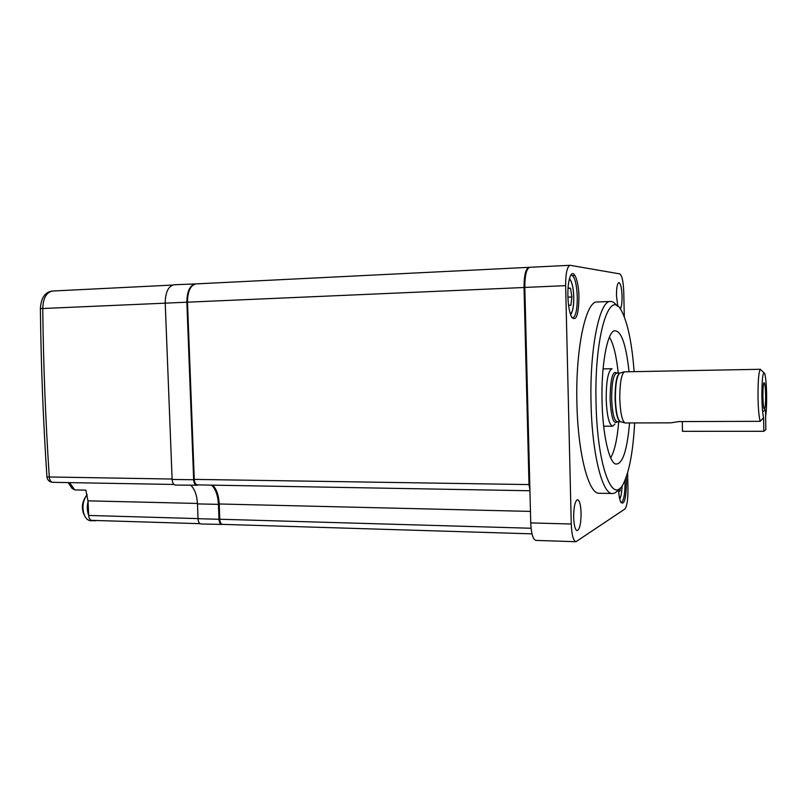 <?xml version="1.0" encoding="UTF-8"?>
<svg xmlns="http://www.w3.org/2000/svg" width="807" height="807" viewBox="0 0 807 807"><rect width="100%" height="100%" fill="white"/><g stroke="black" fill="none" stroke-linecap="round" stroke-linejoin="round"><path stroke-width="1.21" d="M763.826 431.291L763.604 417.653C762.655 413.749 762.08 406.93 761.879 397.195C761.889 379.28 762.807 371.341 764.643 373.379C765.732 376.839 766.398 383.94 766.62 394.663C766.731 404.065 766.398 411.267 765.631 416.261L765.53 409.906L763.503 411.207L765.53 409.906L765.843 429.697L763.826 431.291L682.48 431.321L682.298 421.557M97.143 520.525L90.788 520.767C88.447 520.646 86.49 519.183 84.937 516.379L83.857 513.756C82.203 507.452 82.879 501.672 85.895 496.406L87.237 494.671M762.918 396.64C762.867 389.125 763.2 384.495 763.926 382.73C764.824 382.407 765.389 386.563 765.631 395.188C765.651 404.6 765.177 409.23 764.209 409.088C763.503 407.606 763.079 403.45 762.918 396.64M614.954 424.038L612.634 426.197C609.043 424.805 606.894 415.766 606.178 399.092C606.218 380.773 608.165 370.655 612.019 368.728L603.061 368.89M616.962 373.116C612.705 370.02 610.415 378.604 610.102 398.87C611.131 417.451 613.582 425.057 617.466 421.708M625.314 422.969L624.789 422.848C621.985 420.528 620.321 412.498 619.796 398.779C619.776 383.668 621.259 374.68 624.245 371.835L760.507 369.283C758.772 371.049 757.934 380.43 758.015 397.417C758.267 409.23 758.994 417.199 760.194 421.325L678.99 421.567L670.667 422.848L625.314 422.969M763.604 417.653L760.194 421.325M618.727 421.708C617.274 439.018 614.591 451.063 610.677 457.831M629.571 422.959C627.039 451.325 622.308 465.003 615.398 463.995C608.831 461.493 602.678 433.873 602.052 401.311C601.134 366.126 606.935 333.644 613.996 330.9C620.896 329.7 625.909 343.268 629.036 371.623M618.727 489.082C616.76 492.008 614.692 493.481 612.543 493.501C602.466 494.792 592.015 454.079 591.047 403.167C589.554 348.301 599.621 300.063 610.516 301.455C612.674 301.404 614.783 302.837 616.83 305.742M612.543 493.501L599.258 493.259C588.757 494.53 577.893 453.988 576.914 403.288C575.381 348.654 585.882 300.597 597.23 301.969L610.516 301.455M572.042 317.766L572.718 317.918C575.774 316.556 577.298 309.555 577.287 296.936C576.662 283.691 574.705 276.408 571.417 275.086L570.751 275.298M567.876 296.018C568.209 305.682 569.48 312.723 571.659 317.131C576.188 321.811 578.609 315.073 578.942 296.905C578.73 280.775 573.767 268.156 570.408 275.954C568.602 280.231 567.755 286.919 567.876 296.018M620.916 502.499L621.168 502.539C623.72 501.046 625.011 494.207 625.052 482.021L624.991 480.306M618.485 489.435C618.858 495.599 619.645 499.916 620.865 502.398C624.295 505.343 626.151 498.504 626.444 481.9L626.212 477.159M634.11 371.533C631.982 343.469 627.886 323.446 621.824 311.472C609.9 286.182 594.123 334.996 596.05 402.885C597.15 466.597 612.927 506.816 623.64 483.191C629.44 471.066 633.112 450.982 634.645 422.939M573.656 517.398C574.019 525.599 575.189 530.028 577.176 530.683C579.719 529.382 581.02 523.491 581.08 512.99C580.737 504.819 579.567 500.39 577.55 499.684C575.038 500.925 573.737 506.826 573.656 517.398M620.24 308.96C621.511 307.023 622.116 302.776 622.056 296.219C621.713 287.938 620.654 283.388 618.898 282.571C617.274 283.368 616.467 287.746 616.477 295.685L617.779 306.347M88.649 515.219C87.035 510.952 86.843 506.372 88.064 501.46L88.659 515.451C88.931 518.447 89.97 520.091 91.786 520.364L200.025 523.682M198.028 518.699L218.99 519.274C219.232 522.432 220.16 524.147 221.764 524.409L200.973 523.975C199.268 523.703 198.29 521.947 198.028 518.699L197.463 503.901C196.999 495.316 194.749 489.072 190.724 485.178M175.805 485.017L175.391 485.068C173.505 484.775 172.416 482.899 172.123 479.429L165.223 303.15C165.374 292.104 168.37 285.971 174.191 284.76L195.758 283.913M530.734 522.906L571.255 524.015C571.729 534.95 573.303 540.841 575.956 541.709L535.929 540.408C532.983 539.54 531.248 533.709 530.734 522.906L524.812 287.433C524.832 275.258 526.477 268.539 529.755 267.299L570.065 265.291C567.119 266.532 565.646 273.321 565.636 285.648L524.812 287.433M571.255 524.015L565.636 285.648M627.614 472.781L627.967 489.435C627.987 500.017 626.928 506.574 624.779 509.106L575.956 541.709M570.065 265.291L619.736 273.886C621.985 275.358 623.327 281.421 623.761 292.084L624.295 316.818M609.426 337.144C613.481 343.832 616.417 355.806 618.223 373.096M529.906 489.849L529.009 484.684L524.036 287.474C524.066 275.288 525.71 268.58 528.989 267.329L529.372 267.359M528.989 267.329L196.081 283.893C190.492 285.143 187.627 291.246 187.486 302.181L194.265 479.388C194.537 482.747 195.566 484.573 197.332 484.876L529.927 490.747M212.745 485.148C216.609 489.143 218.758 495.417 219.211 503.982L219.776 519.244C220.018 522.381 220.936 524.086 222.53 524.368L531.995 533.851M172.123 479.429L193.66 479.751L186.861 302.211C187.002 291.216 189.897 285.113 195.526 283.923M193.66 479.751C193.932 483.121 194.971 484.957 196.747 485.229L198.411 484.896M211.505 485.118C215.64 489.002 217.951 495.417 218.435 504.365L197.463 503.901M218.99 519.274L218.435 504.365M568.542 305.127L570.852 305.399L571.891 296.986L570.519 288.22L568.047 287.928M567.906 297.147L571.891 296.986M568.017 288.331L570.519 288.22M618.646 491.725L619.978 491.029L620.28 487.932M618.586 491.009L619.978 491.029M40.38 308.536C41.086 297.672 45.172 291.831 52.647 291.024L52.647 291.024C46.413 292.245 43.114 298.076 42.751 308.516L40.38 308.546C41.026 365.067 43.215 421.204 46.937 476.937L46.927 476.846M69.543 482.616L74.728 489.899L72.025 488.346L68.212 482.596M165.223 303.16L42.751 308.516C43.396 365.097 45.575 421.284 49.298 477.088C49.61 480.286 50.78 482.031 52.808 482.324L173.949 484.462M74.728 489.899L85.824 490.131L88.064 501.46M95.085 520.898L93.007 520.404M570.408 314.105C572.637 312.238 573.747 306.62 573.737 297.258C573.323 287.11 571.86 281.058 569.338 279.101M620.159 373.016L616.538 373.116C613.33 374.761 611.706 383.315 611.676 398.789C612.271 412.881 614.066 420.528 617.052 421.708L620.401 421.698C617.446 420.508 615.67 412.861 615.075 398.749C615.105 383.264 616.709 374.7 619.887 373.066L619.988 373.066M624.245 371.835L619.705 373.147C616.81 375.87 615.378 384.404 615.398 398.749C615.902 411.782 617.506 419.408 620.21 421.627L624.789 422.848M194.265 479.388L529.775 484.583M524.812 287.474L187.486 302.181M530.451 511.406L219.211 503.982M219.776 519.244L531.077 528.252M574.11 275.54L572.627 275.611M186.861 302.211L165.223 303.15M619.655 498.756C621.017 496.739 621.814 492.421 622.066 485.814M172.103 479.035L46.937 476.937C47.462 480.205 49.429 482.001 52.828 482.324M197.443 503.457L88.044 500.844M88.659 515.451L198.028 518.608M85.895 496.406C82.304 501.651 81.477 507.25 83.414 513.181L84.937 516.379M570.589 314.639C572.809 311.643 573.868 305.853 573.757 297.279C573.495 287.938 572.062 281.693 569.48 278.546M603.656 426.217L612.634 426.197M763.836 372.622L761.263 370.231M196.747 485.229L175.391 485.068M622.076 485.794C621.693 492.956 620.906 497.364 619.715 499.019M172.617 285.063L52.647 291.024"/></g></svg>
